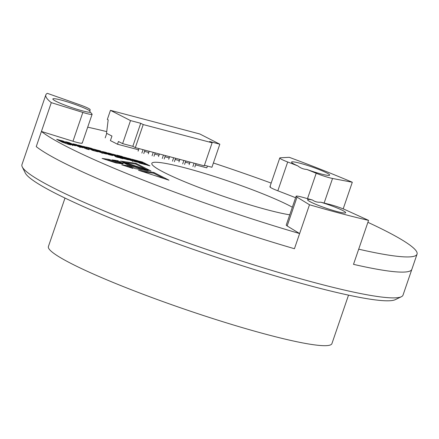<?xml version="1.0" encoding="UTF-8"?>
<svg xmlns="http://www.w3.org/2000/svg" width="439" height="439" viewBox="0 0 439 439"><rect width="100%" height="100%" fill="white"/><g stroke="black" fill="none" stroke-linecap="round" stroke-linejoin="round"><path stroke-width="0.66" d="M348.522 295.14L331.928 343.611A149.842 15.173 -161.1 0 1 228.351 323.433A149.842 15.173 -161.1 0 1 71.502 263.696A149.842 15.173 -161.1 0 1 48.4 246.542L64.999 198.066M289.74 214.825A78.949 7.995 -161.1 0 1 163.988 172.384A78.949 7.995 -161.1 0 1 151.817 163.346A78.949 7.995 -161.1 0 1 206.39 173.981A78.949 7.995 -161.1 0 1 289.032 205.457A78.949 7.995 -161.1 0 1 292.347 207.208M367.893 222.321A201.397 20.392 -161.1 0 1 386.002 231.101A201.397 20.392 -161.1 0 1 417.05 254.159A201.397 20.392 -161.1 0 1 358.696 249.182L353.505 264.349A201.397 20.392 -161.1 0 0 411.859 269.321A201.397 20.392 -161.1 0 1 353.505 264.349L368.562 220.373L346.025 210.1A12.89 1.306 18.9 0 0 329.475 204.387A154.676 15.661 -161.1 0 1 320.761 202.187A20.139 2.041 -161.1 0 1 342.574 210.44A20.139 2.041 -161.1 0 1 345.515 212.91A20.139 2.041 -161.1 0 1 330.814 209.743A20.139 2.041 -161.1 0 1 310.675 202.006A20.139 2.041 -161.1 0 1 307.602 199.932A20.139 2.041 -161.1 0 1 312.343 199.964C314.856 201.737 317.66 202.478 320.761 202.187M67.99 144.19L70.811 144.936L63.298 141.095L60.478 140.348L65.175 142.873L59.578 140.112L56.675 139.344L62.212 142.154L67.99 144.19M68.045 143.306L71.453 144.727L75.645 145.655L69.433 142.757L65.855 141.786L65.438 141.83L65.702 142.088L69.307 143.312L68.018 142.631L68.747 142.823L72.731 144.843L68.045 143.306M67.913 142.944L68.215 142.631M75.332 145.753L75.607 145.764M74.421 144.766L78.883 146.692L83.092 147.647L76.359 144.563L72.836 143.921L76.792 145.304L75.393 144.568L76.194 144.782L78.126 145.748L74.421 144.766M82.658 147.702L83.07 147.713M135.058 168.625L122.69 162.304L148.239 170.661L135.058 168.625M142.834 163.983L145.578 164.707L144.047 163.588L146.95 165.069L149.94 165.86L142.428 162.024L139.437 161.234L142.664 162.88L138.23 160.91L135.157 160.098L141.149 162.704L142.834 163.983M139.284 163.045L142.192 163.813L139.284 163.045M137.961 162.364L140.864 163.138L134.68 159.972L131.771 159.203L137.961 162.364M120.555 161.102L135.975 163.319L151.016 171.001L120.555 161.102M132.957 168.461L121.74 164.806L127.376 165.607L132.957 168.461M133.999 161.322L136.908 162.09L130.718 158.923L127.809 158.155L132.589 160.701L126.926 157.925L124.105 157.178L129.675 160.005L133.999 161.322M122.777 158.353L127.497 159.626L128.649 159.84L127.859 159.319L124.402 157.606L120.582 156.531L119.902 156.064L123.628 157.157L121.532 156.3L116.648 155.099L122.777 158.353M119.452 156.652L119.902 156.064M103.555 153.266L106.463 154.04L100.273 150.873L97.37 150.105L102.161 152.651L96.481 149.875L93.661 149.123L99.313 151.976L103.555 153.266M92.338 150.303L97.052 151.576L98.204 151.79L97.431 151.268L93.957 149.556L90.138 148.481L89.463 148.014L93.2 149.106L91.087 148.25L86.285 147.07L92.338 150.303M89.007 148.601L89.463 148.014M102.089 158.424L109.13 159.439L123.019 163.956L115.984 162.94L102.089 158.424M87.696 127.173A201.397 20.392 -161.1 0 1 106.732 131.623M213.392 162.995A201.397 20.392 -161.1 0 1 271.17 183.096M312.343 199.964A154.676 15.661 -161.1 0 1 302.762 197.325A12.89 1.306 18.9 0 0 296.1 196.249L286.233 225.064A12.89 1.306 18.9 0 0 287.161 225.953L299.623 233.559A201.397 20.392 -161.1 0 1 41.431 131.453L72.984 141.248A12.89 1.306 18.9 0 0 82.247 143.092A12.89 1.306 18.9 0 0 82.088 142.763L81.917 143.257M270.177 187.206L270.386 186.602A12.89 1.306 18.9 0 0 269.914 186.778A12.89 1.306 18.9 0 0 277.832 190.8A154.676 15.661 -161.1 0 1 295.595 197.72M86.346 148.914L89.254 149.683L87.948 148.854L82.115 146.149L78.482 145.111L86.346 148.914M84.694 147.131L86.884 147.713L85.347 146.928L83.158 146.346L84.694 147.131M105.261 153.184L109.031 154.693L112.79 155.477L106.09 152.41L102.424 151.576L105.261 153.184M112.472 155.576L112.752 155.587M115.863 156.849L118.612 157.579L117.081 156.454L119.99 157.941L122.969 158.726L115.452 154.89L112.477 154.1L115.704 155.752L111.254 153.776L108.192 152.97L114.178 155.571L115.863 156.849M112.093 159.878L117.729 160.679L123.249 163.5L112.093 159.878M153.875 172.461L168.971 180.177L138.455 170.244L153.875 172.461L153.617 173.218L164.17 178.613M299.623 233.559L294.432 248.726A201.397 20.392 -161.1 0 1 36.239 146.615L41.431 131.453M106.496 159.856L108.872 160.197L109.13 159.439M108.872 160.197L118.365 163.286M80.995 146.176L81.116 145.825M81.939 146.659L82.115 146.149M82.73 147.065L82.933 146.472M83.964 147.696L84.173 147.087M84.689 148.239L84.343 148.064M87.152 149.123L87.301 148.684M87.795 149.293L87.948 148.854M85.226 147.274L85.347 146.928M91.016 149.425L90.242 149.244L90.5 148.486M89.04 148.475L88.442 148.311M86.834 147.482L86.955 147.131M88.387 148.283L88.645 147.537M90.994 148.525L91.087 148.25M89.935 149.073L90.138 148.481M92.634 149.534L92.777 149.112M93.765 150.116L93.957 149.556M94.895 150.868L95.153 150.111M97.299 151.642L97.431 151.268M94.045 150.753L91.01 148.909L94.133 150.5M90.802 149.518L91.01 148.909M96.278 150.462L96.481 149.875M100.624 152.476L100.767 152.064M101.552 152.761L101.645 152.487M100.065 151.482L100.273 150.873M102.786 153.052L102.298 152.799M110.452 155.115L109.904 154.835M105.075 152.953L104.498 152.794M102.88 151.954L102.995 151.609M104.142 152.613L104.372 151.932M105.053 153.079L105.261 152.47L106.09 152.41M107.407 153.365L107.566 152.909M108.554 153.946L108.746 153.387M111.462 155.379L111.649 154.835M109.146 154.726L105.431 152.476M108.46 154.512L108.576 154.177M105.519 153.315L105.722 152.723M105.991 152.662L109.229 154.495M111.1 154.232L111.254 153.776M115.704 155.752L115.375 156.476M115.243 155.516L115.452 154.89M117.037 156.591L115.66 155.883M116.856 157.113L117.081 156.454M125.417 158.962L121.455 156.959L125.302 158.748M121.46 157.475L120.681 157.294M119.485 156.525L118.887 156.366M117.273 155.532L117.394 155.181M118.832 156.333L119.084 155.587M121.433 156.575L121.532 156.3M120.379 157.124L120.582 156.531M120.687 157.283L120.944 156.536M123.074 157.59L123.222 157.167M124.21 158.166L124.402 157.606M125.329 158.913L125.587 158.155M127.733 159.686L127.859 159.319M121.246 157.568L121.707 156.986M126.723 158.517L126.926 157.925M131.069 160.531L131.212 160.114M131.991 160.811L132.084 160.537M130.509 159.538L130.718 158.923M133.226 161.097L132.732 160.844M126.075 166.222L127.112 166.37L127.376 165.607M127.112 166.37L128.144 166.897M116.456 161.294L117.471 161.437L117.729 160.679M117.471 161.437L118.464 161.947M124.945 162.529L135.717 164.076L135.975 163.319M135.717 164.076L146.225 169.443M142.834 171.671L153.617 173.218M134.466 160.581L134.68 159.972M138.076 161.365L138.23 160.91M142.664 162.88L142.351 163.615M142.214 162.649L142.428 162.024M143.997 163.714L142.62 163.012M143.822 164.241L144.047 163.588M127.266 164.647L143.361 169.909M80.749 147.263L80.112 146.939M78.318 146.11L78.043 146M77.917 146.357L78.126 145.748M75.278 144.903L75.393 144.568M73.083 144.074L73.198 143.729M74.378 144.667L74.586 144.058M77.719 145.539L77.879 145.084M78.866 146.192L79.086 145.556M81.917 147.564L82.093 147.06M78.806 146.291L80.161 146.807L78.806 146.291L78.691 146.626M78.197 146.461L78.34 146.05M80.068 147.07L79.898 147.57M79.865 147.005L80.161 146.807M70.575 144.42L70.717 144.008M65.746 142.11L65.855 141.786M67.107 142.73L67.315 142.132M69.324 143.081L69.433 142.757M71.036 143.954L71.222 143.416M73.318 145.293L72.709 144.985L72.973 144.228M59.369 140.721L59.578 140.112M64.599 142.988L64.692 142.702M65.323 143.18L65.422 142.9M63.095 141.687L63.298 141.095M65.866 143.301L65.373 143.048M135.333 147.619L143.224 124.566L212.125 142.79L204.234 165.838L135.333 147.619L132.825 146.335L122.618 143.635L130.509 120.588L110.452 110.337L107.341 119.435L108.175 119.863L106.529 133.28L111.961 136.052L110.403 140.601L117.504 144.233L118.442 141.501L122.618 143.635M110.452 110.337L199.772 133.961L219.829 144.206L211.933 167.259L204.426 165.273M195.574 164.877L206.824 167.852L207.433 166.068M106.737 133.385L105.195 137.89M117.504 144.233L138.57 149.803M144.535 151.378L148.777 152.503M154.742 154.078L158.984 155.203M164.949 156.778L169.191 157.903M175.156 159.478L179.397 160.603M185.362 162.178L189.604 163.303M143.224 124.566L140.716 123.288L130.509 120.588M219.829 144.206L209.617 141.506L212.125 142.79M132.825 146.335L140.716 123.288M138.104 151.164L138.987 148.585M143.778 153.595L144.952 150.16M141.863 153.085L143.037 149.655M148.311 153.864L149.194 151.285M153.985 156.295L155.159 152.86M152.07 155.785L153.244 152.355M158.517 156.564L159.401 153.985M164.191 158.995L165.366 155.56M162.276 158.484L163.451 155.055M168.724 159.264L169.608 156.685M174.398 161.689L175.573 158.259M172.483 161.184L173.663 157.755M178.931 161.964L179.814 159.384M184.605 164.389L185.779 160.959M182.695 163.884L183.87 160.454M189.138 164.663L190.021 162.084M194.812 167.089L195.992 163.659M192.902 166.584L194.076 163.154M401.372 296.726L395.281 299.672A196.568 19.903 -161.1 0 1 251.832 268.767A196.568 19.903 -161.1 0 1 55.27 193.248A196.568 19.903 -161.1 0 1 25.275 172.993L22.268 166.93A201.397 20.392 18.9 0 0 52.998 187.689A201.397 20.392 18.9 0 0 254.4 265.063A201.397 20.392 18.9 0 0 401.372 296.726A201.397 20.392 18.9 0 0 403.029 295.101L417.05 254.159M294.64 164.395A20.139 2.041 -161.1 0 1 291.567 162.32A20.139 2.041 -161.1 0 1 304.529 164.515A20.139 2.041 -161.1 0 1 326.539 172.829A20.139 2.041 -161.1 0 1 329.475 175.298A20.139 2.041 -161.1 0 1 306.795 169.438C303.525 169.267 300.528 168.082 297.812 165.887A20.139 2.041 -161.1 0 1 294.64 164.395M89.984 110.924A154.676 15.661 -161.1 0 1 90.039 110.008A154.676 15.661 -161.1 0 1 90.16 109.745A12.89 1.306 18.9 0 0 90.165 109.723A12.89 1.306 18.9 0 0 88.179 108.246A12.89 1.306 18.9 0 0 79.552 104.712L47.33 93.331A201.397 20.392 18.9 0 0 45.832 94.873A201.397 20.392 18.9 0 0 51.297 102.638L82.845 112.433A12.89 1.306 18.9 0 0 92.113 114.283A12.89 1.306 18.9 0 0 91.954 113.953A154.676 15.661 -161.1 0 1 90.549 112.252A20.139 2.041 -161.1 0 1 75.404 108.79A20.139 2.041 -161.1 0 1 55.962 101.272A20.139 2.041 -161.1 0 1 52.889 99.198A20.139 2.041 -161.1 0 1 65.845 101.393A20.139 2.041 -161.1 0 1 87.86 109.706A20.139 2.041 -161.1 0 1 89.984 110.924L89.913 112.291M306.795 169.438A154.676 15.661 -161.1 0 1 316.206 173.257A12.89 1.306 18.9 0 0 332.542 178.47L352.303 182.245A201.397 20.392 18.9 0 0 289.263 157.316L280.247 157.793A12.89 1.306 18.9 0 0 279.775 157.963A12.89 1.306 18.9 0 0 287.693 161.986A154.676 15.661 -161.1 0 1 297.812 165.887M296.1 196.249A12.89 1.306 18.9 0 0 297.027 197.138L309.49 204.75L294.432 248.726A201.397 20.392 -161.1 0 1 61.822 161.909A201.397 20.392 -161.1 0 1 36.239 146.615L51.297 102.638M309.49 204.75A201.397 20.392 18.9 0 0 368.562 220.373M352.303 182.245L343.183 208.887M45.832 94.873L21.95 164.63A201.397 20.392 18.9 0 0 22.268 166.93M89.457 148.832L89.66 148.239M93.397 150.582L93.523 150.209M91.416 149.831L91.619 149.238M109.86 154.627L110.068 154.029M119.902 156.882L120.105 156.289M123.836 158.633L123.968 158.259M121.861 157.881L122.064 157.288M80.085 146.763L80.299 146.138M71.299 144.672L71.403 144.36M74.553 145.611L74.718 145.122M63.781 142.735L63.918 142.329M287.693 161.986L277.832 190.8M307.514 198.642L316.206 173.257M297.027 197.138L287.161 225.953M72.984 141.248L82.845 112.433M332.542 178.47L324.125 203.054M88.952 148.728L89.21 147.97M102.078 153.441L102.342 152.679M104.987 153.2L105.25 152.443M119.397 156.783L119.655 156.021M121.197 157.705L121.455 156.942M132.512 161.486L132.77 160.729M72.468 145.605L72.731 144.848M67.732 143.355L67.99 142.598M92.113 114.283L82.247 143.092M279.775 157.963L269.914 186.778"/></g></svg>

